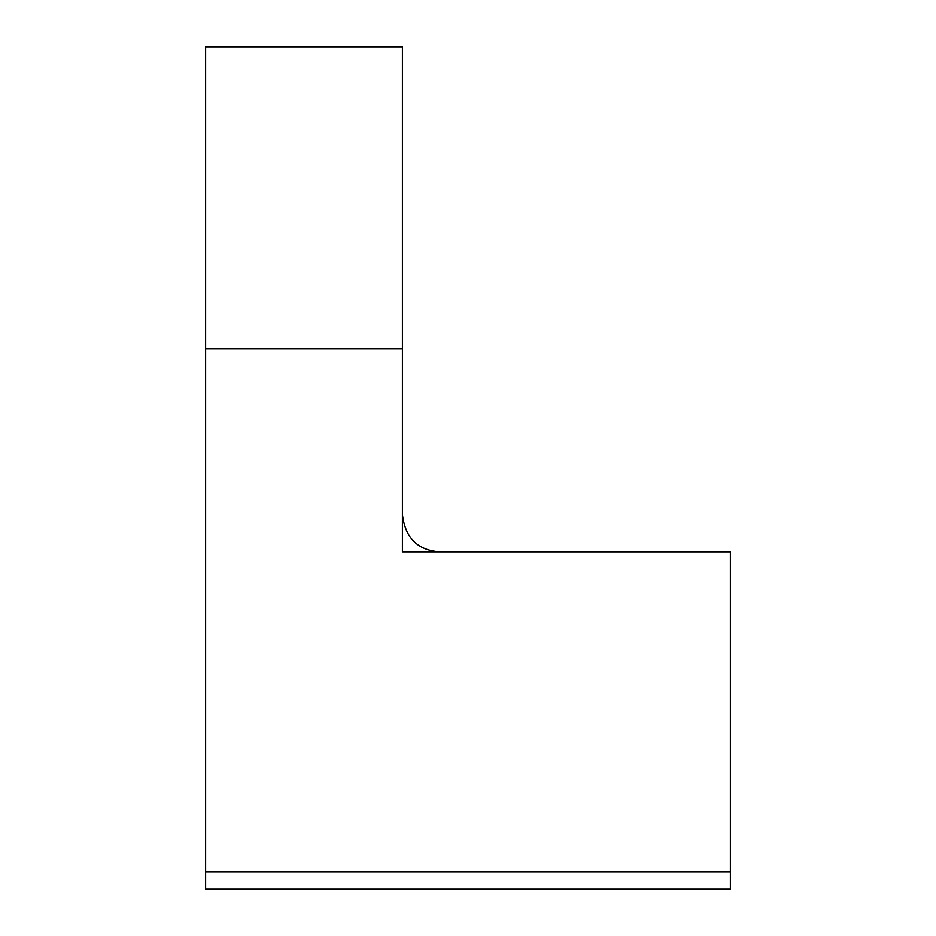 <?xml version="1.0" encoding="UTF-8"?>
<svg xmlns="http://www.w3.org/2000/svg" width="936" height="936" viewBox="0 0 936 936"><rect width="100%" height="100%" fill="white"/><g stroke="black" fill="none" stroke-linecap="round" stroke-linejoin="round"><path stroke-width="1.4" d="M439.885 551.866C417.643 550.356 405.148 537.861 402.41 514.379M402.41 458.16L402.41 551.866L589.82 551.866M402.41 348.777L205.627 348.777L205.627 46.8L402.41 46.8L402.41 551.866L730.372 551.866L730.372 889.2L205.627 889.2L205.627 871.907L730.372 871.907M205.627 348.777L205.627 871.907"/></g></svg>
